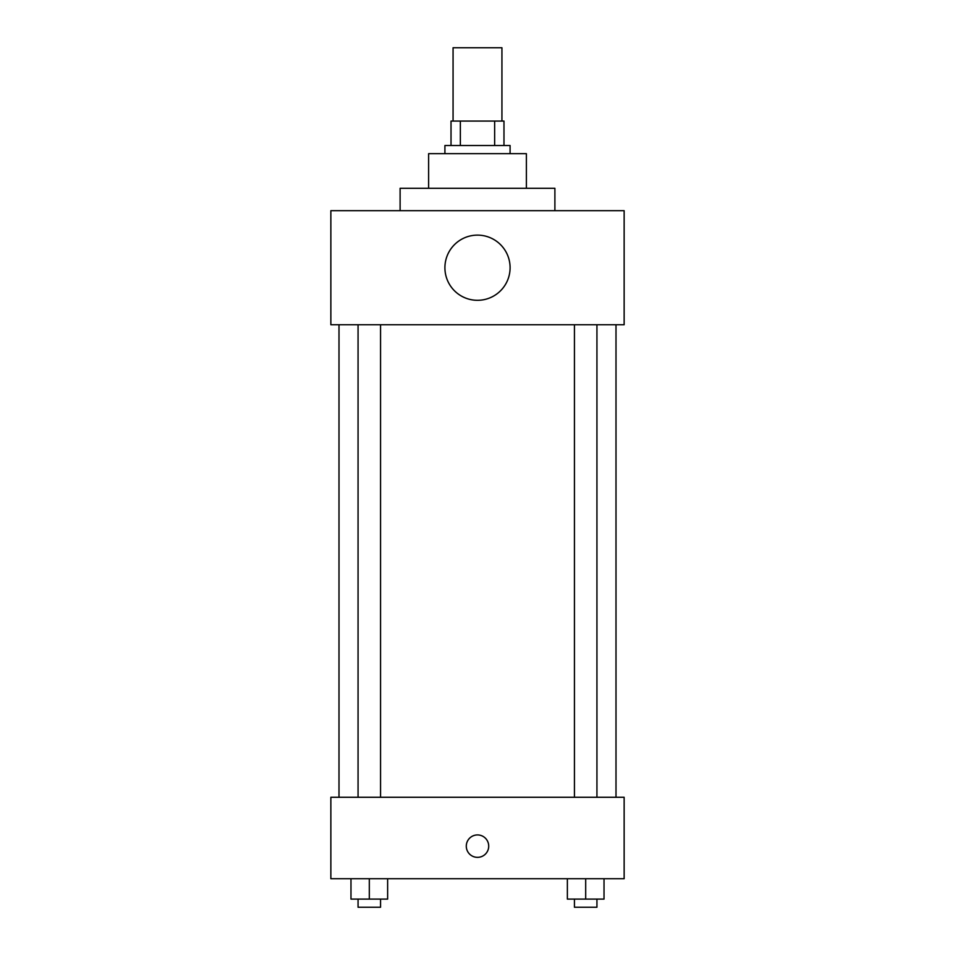 <?xml version="1.0" encoding="UTF-8"?>
<svg xmlns="http://www.w3.org/2000/svg" width="955" height="955" viewBox="0 0 955 955"><rect width="100%" height="100%" fill="white"/><g stroke="black" fill="none" stroke-linecap="round" stroke-linejoin="round"><path stroke-width="1.43" d="M501.936 121.07L501.936 47.75L453.064 47.75L453.064 121.07M460.358 145.518L460.358 121.07L451.023 121.07L451.023 145.518L451.023 121.07M460.358 121.07L503.977 121.07L503.977 145.518M494.642 145.518L494.642 121.07M444.911 153.66L444.911 145.518L510.089 145.518L510.089 153.66M428.616 188.29L428.616 153.66L526.384 153.66L526.384 188.29M400.109 210.685L400.109 188.29L554.891 188.29L554.891 210.685M330.86 210.685L624.14 210.685L624.14 324.748L330.86 324.748L330.86 210.685M444.911 267.722A32.589 32.589 0 0 0 493.795 295.943A32.589 32.589 0 0 0 493.795 239.49A32.589 32.589 0 0 0 444.911 267.722M339.001 797.27L339.001 324.748M574.444 324.748L574.444 797.27M358.065 797.27L358.065 324.748M330.86 797.27L624.14 797.27L624.14 878.731L330.86 878.731L330.86 797.27M477.5 857.351A11.197 11.197 0 0 1 467.795 840.543A11.197 11.197 0 0 1 487.205 840.543A11.197 11.197 0 0 1 477.5 857.351M567.365 878.731L567.365 899.109L604.026 899.109L604.026 878.731L604.026 899.109M585.69 899.109L585.69 878.731M596.935 899.109L596.935 907.25L574.444 907.25L574.444 899.109M350.974 878.731L350.974 899.109L387.635 899.109L387.635 878.731L387.635 899.109M369.31 899.109L369.31 878.731M380.556 899.109L380.556 907.25L358.065 907.25L358.065 899.109M615.999 797.27L615.999 324.748M596.935 324.748L596.935 797.27M380.556 797.27L380.556 324.748"/></g></svg>
